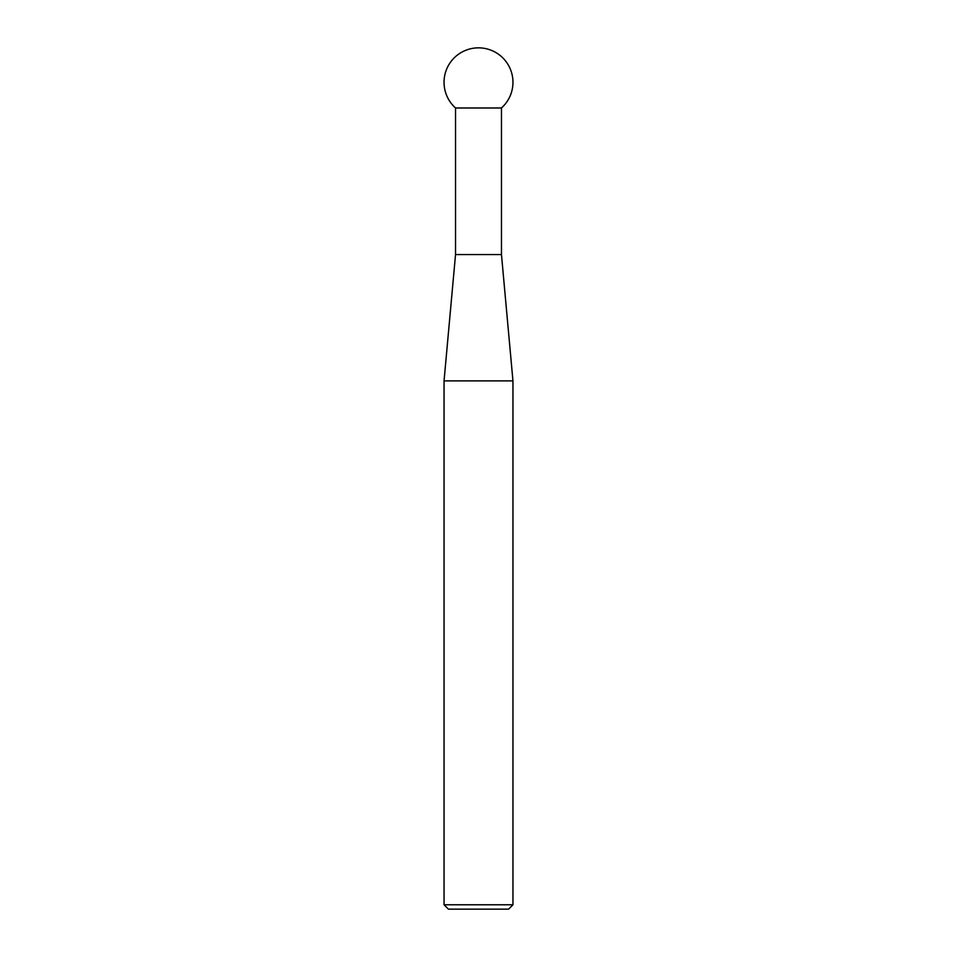 <?xml version="1.0" encoding="UTF-8"?>
<svg xmlns="http://www.w3.org/2000/svg" width="957" height="957" viewBox="0 0 957 957"><rect width="100%" height="100%" fill="white"/><g stroke="black" fill="none" stroke-linecap="round" stroke-linejoin="round"><path stroke-width="1.44" d="M512.952 904.772L508.574 909.15L448.426 909.15L444.048 904.772L512.952 904.772L512.952 380.886L444.048 380.886L444.048 904.772M455.532 107.985L455.532 254.562L501.468 254.562L501.468 107.985A34.452 34.452 0 0 0 478.5 47.85A34.452 34.452 0 0 0 455.532 107.985L501.468 107.985M455.532 254.562L444.048 380.886M501.468 254.562L512.952 380.886"/></g></svg>
